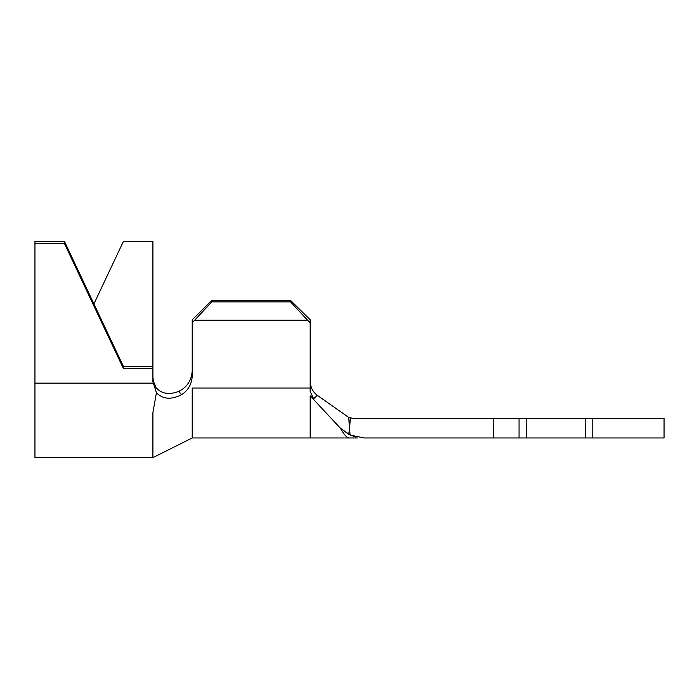 <?xml version="1.0" encoding="UTF-8"?>
<svg xmlns="http://www.w3.org/2000/svg" width="699" height="699" viewBox="0 0 699 699"><rect width="100%" height="100%" fill="white"/><g stroke="black" fill="none" stroke-linecap="round" stroke-linejoin="round"><path stroke-width="1.05" d="M350.356 418.002L349.5 429.177L348.766 417.478L352.829 418.308L592.787 418.308L592.787 437.967L664.05 437.967L664.05 418.308L664.05 437.967M592.787 437.967L519.06 437.967L519.06 418.308M355.948 436.98L350.138 435.04L364.083 437.967L519.06 437.967M357.635 437.967L349.5 437.967C347.167 438.116 344.109 434.839 340.326 428.137L348.714 434.376L349.5 429.177L350.138 435.04L340.326 428.137L310.181 395.835L310.181 437.967L343.602 437.967M211.884 300.352L211.884 301.863L192.225 322.789L192.225 319.775L211.884 300.352L290.522 300.352L310.181 319.775L310.181 388.032L192.225 388.032L192.225 437.967L152.906 457.627L34.95 457.627L34.95 241.373L64.439 241.373L123.417 366.451L152.906 366.451L152.906 381.811M152.906 457.627L152.906 412.637L156.419 392.742L152.906 381.645M34.95 243.505L64.439 243.505L123.417 368.583L152.906 368.583M64.439 241.373L64.439 243.505M152.906 377.032L153.308 381.007L156.069 387.683C161.679 393.86 169.272 395.084 178.839 391.335C187.009 387.307 191.474 380.501 192.225 370.916M152.906 366.451L152.906 241.373L123.417 241.373L93.928 303.916M192.225 322.789L192.225 376.071C191.753 384.232 188.18 390.453 181.513 394.734C171.168 399.959 162.797 399.295 156.419 392.742M310.181 381.514C310.557 387.499 312.925 392.087 317.267 395.284C312.925 392.087 310.557 387.499 310.181 381.514M348.766 417.478L317.267 395.284L313.659 398.823L310.181 395.835M310.181 388.032L310.181 391.571L313.659 398.823M526.434 418.308L526.434 437.967M585.413 418.308L585.413 437.967M592.787 418.308L664.05 418.308M194.855 320.194L307.551 320.194L290.522 301.863L290.522 300.352M310.181 322.789L307.551 320.194M211.884 301.863L290.522 301.863M349.5 437.967L344.616 437.967M178.839 391.335L181.513 394.734M123.417 366.451L123.417 368.583M348.714 434.376L350.138 435.04M34.95 383.139L152.959 383.139M493.608 418.308L493.608 437.967M192.225 437.967L310.181 437.967"/></g></svg>
